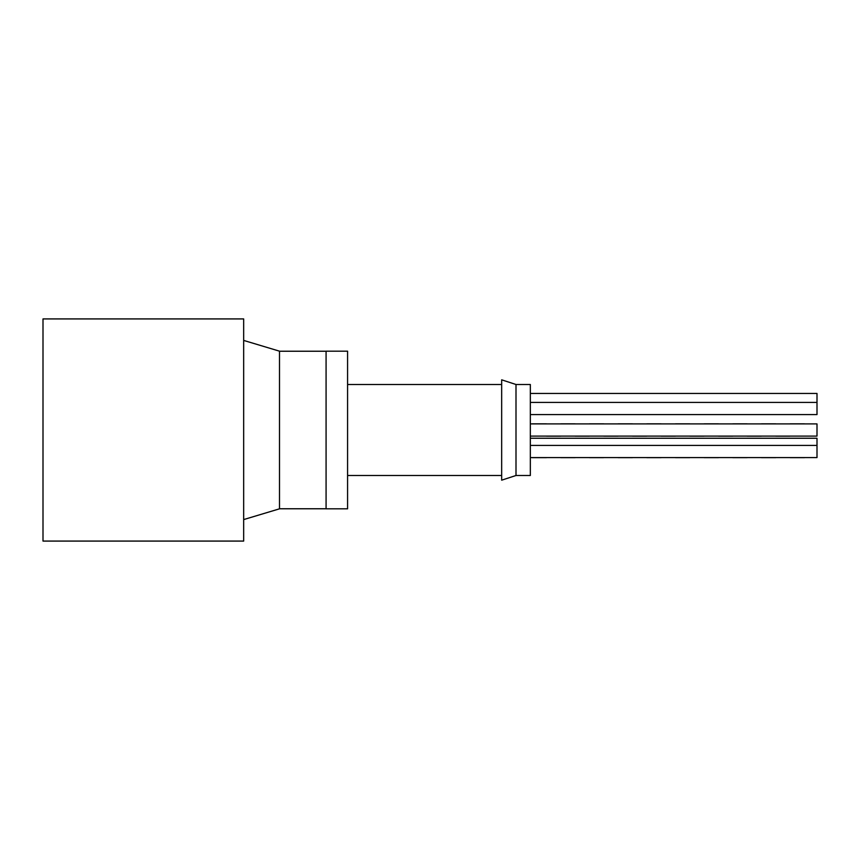 <?xml version="1.0" encoding="UTF-8"?>
<svg xmlns="http://www.w3.org/2000/svg" width="860" height="860" viewBox="0 0 860 860"><rect width="100%" height="100%" fill="white"/><g stroke="black" fill="none" stroke-linecap="round" stroke-linejoin="round"><path stroke-width="1.29" d="M531.469 423.905L532.748 423.905M545.799 436.095L547.132 436.095M560.139 423.905L561.505 423.905M574.437 436.095L575.867 436.095M588.724 423.905L590.175 423.905M603.043 436.095L604.462 436.095M617.416 423.905L618.77 423.905M631.788 436.095L633.111 436.095M646.139 423.905L647.494 423.905M660.448 436.095L661.867 436.095M674.734 423.905L676.186 423.905M689.043 436.095L690.472 436.095M703.394 423.905L704.77 423.905M717.778 436.095L719.111 436.095M732.139 423.905L733.472 423.905M746.458 436.095L747.856 436.095M760.756 423.905L762.196 423.905M775.053 436.095L776.494 436.095M789.383 423.905L790.781 423.905M545.799 423.905L547.078 423.905M560.139 436.095L561.462 436.095M574.469 423.905L575.845 423.905M588.767 436.095L590.196 436.095M603.064 423.905L604.505 423.905M617.383 436.095L618.791 436.095M631.745 423.905L633.1 423.905M646.129 436.095L647.451 436.095M660.469 423.905L661.824 423.905M674.778 436.095L676.196 436.095M689.075 423.905L690.515 423.905M703.383 436.095L704.813 436.095M717.734 423.905L719.111 423.905M732.118 436.095L733.44 436.095M746.469 423.905L747.813 423.905M760.788 436.095L762.186 436.095M775.086 423.905L776.526 423.905M789.383 436.095L790.824 436.095M803.724 423.905L805.121 423.905M531.469 457.595L532.748 457.595M560.139 457.595L561.505 457.595M588.724 457.595L590.175 457.595M617.416 457.595L618.77 457.595M646.139 457.595L647.494 457.595M674.734 457.595L676.186 457.595M703.394 457.595L704.77 457.595M732.139 457.595L733.472 457.595M760.756 457.595L762.196 457.595M789.383 457.595L790.781 457.595M545.799 457.595L547.078 457.595M574.469 457.595L575.845 457.595M603.064 457.595L604.505 457.595M631.745 457.595L633.1 457.595M660.469 457.595L661.824 457.595M689.075 457.595L690.515 457.595M717.734 457.595L719.111 457.595M746.469 457.595L747.813 457.595M775.086 457.595L776.526 457.595M803.724 457.595L805.121 457.595M530.33 414.595L817 414.595L817 393.45L530.33 393.45M530.33 436.095L817 436.095L817 423.905L530.33 423.905M530.33 457.595L817 457.595L817 438.245L530.33 438.245M530.33 430L530.33 384.495L516 384.495L501.67 379.83L501.67 480.17L516 475.505L530.33 475.505L530.33 430M516 475.505L516 384.495M326.08 430L326.08 351.17L347.58 351.17L347.58 508.83L326.08 508.83L326.08 430M243.67 519.58L279.5 508.83L279.5 351.17L243.67 340.42M43 430L43 318.92L243.67 318.92L243.67 541.08L43 541.08L43 430M546.455 436.16L560.784 436.16M575.114 436.16L589.455 436.16M603.795 436.16L618.125 436.16M632.455 436.16L646.784 436.16M661.114 436.16L675.455 436.16M689.795 436.16L704.125 436.16M718.455 436.16L732.784 436.16M747.114 436.16L761.455 436.16M775.784 436.16L789.867 436.16M532.114 423.84L546.455 423.84M560.784 423.84L575.114 423.84M589.455 423.84L603.784 423.84M618.125 423.84L632.455 423.84M646.784 423.84L661.114 423.84M675.455 423.84L689.784 423.84M704.125 423.84L718.455 423.84M732.784 423.84L747.114 423.84M761.455 423.84L775.784 423.84M790.125 423.84L804.455 423.84M532.114 457.66L546.455 457.66M560.784 457.66L575.114 457.66M589.455 457.66L603.526 457.66M618.125 457.66L632.455 457.66M646.784 457.66L661.114 457.66M675.455 457.66L689.784 457.66M704.125 457.66L718.455 457.66M732.784 457.66L747.114 457.66M761.455 457.66L775.784 457.66M790.125 457.66L804.455 457.66M530.33 402.405L817 402.405M530.33 445.405L817 445.405M347.58 475.505L501.67 475.505M347.58 384.495L501.67 384.495M279.5 508.765L326.08 508.765M279.5 351.235L326.08 351.235"/></g></svg>
